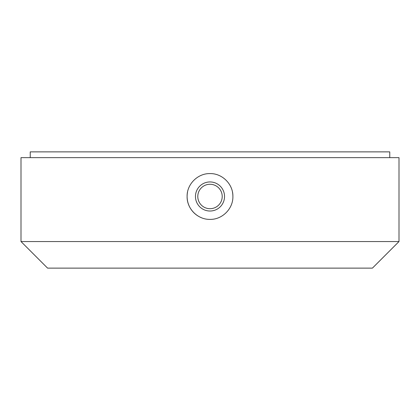 <?xml version="1.0" encoding="UTF-8"?>
<svg xmlns="http://www.w3.org/2000/svg" width="420" height="420" viewBox="0 0 420 420"><rect width="100%" height="100%" fill="white"/><g stroke="black" fill="none" stroke-linecap="round" stroke-linejoin="round"><path stroke-width="0.63" d="M224.537 196.487A14.537 14.537 0 0 0 210 181.944A14.537 14.537 0 0 0 195.463 196.487A14.537 14.537 0 0 0 210 211.024A14.537 14.537 0 0 0 224.537 196.487M187.546 192.019A22.895 22.895 0 0 0 201.243 217.639M232.895 196.487C233.2 208.714 222.259 219.681 210.016 219.382C197.773 219.681 186.816 208.787 187.105 196.487C186.795 184.238 197.762 173.287 209.99 173.591C222.248 173.287 233.195 184.228 232.895 196.487A22.895 22.895 0 0 0 232.454 192.003M21 241.547L399 241.547L399 157.637L21 157.637L21 241.547L47.576 268.123L372.425 268.123L399 241.547M197.788 196.487A12.212 12.212 0 0 0 210 208.698A12.212 12.212 0 0 0 222.212 196.487A12.212 12.212 0 0 0 210 184.27A12.212 12.212 0 0 0 197.788 196.487M389.765 157.637L389.765 151.877L30.235 151.877L30.235 157.637"/></g></svg>
